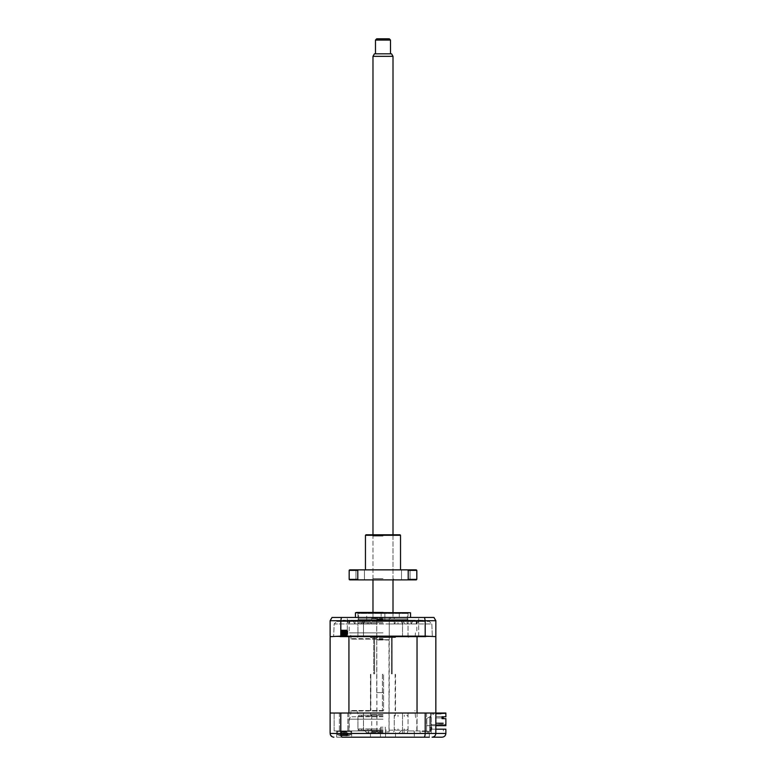 <?xml version="1.0" encoding="UTF-8"?>
<svg xmlns="http://www.w3.org/2000/svg" width="776" height="776" viewBox="0 0 776 776"><rect width="100%" height="100%" fill="white"/><g stroke="black" fill="none" stroke-linecap="round" stroke-linejoin="round"><path stroke-width="0.58" stroke-dasharray="3.88 2.91" d="M380.657 730.187L380.657 727.18L380.657 730.187L357.94 730.187L380.657 730.187M382.995 730.187L359.191 730.187L382.995 730.187M382.995 737.2L370.462 737.2L382.995 737.2M382.995 727.18L380.657 727.18L385.323 727.18L385.323 730.187L408.04 730.187L385.323 730.187L385.323 727.18L382.995 727.18M426.383 730.934L414.19 730.934L426.383 730.934M426.383 733.446L420.117 733.446L427.178 733.446L427.178 730.934L427.178 733.446L431.194 733.446L431.194 713.028L435.85 713.028L435.85 729.188L431.194 729.188L435.85 729.188L435.85 713.028L334.146 713.028L431.194 713.028L431.194 733.446L420.117 733.446L428.333 733.446L428.333 730.934L428.333 733.446L426.383 733.446M382.995 733.446L414.19 733.446L414.19 730.934L407.497 730.934L414.19 730.934L414.19 733.446L382.995 733.446M382.995 730.934L349.171 730.934L382.995 730.934M370.967 730.934L363.469 730.934L370.967 730.934M370.967 733.446L402.511 733.446L402.511 713.028L402.511 733.446L368.464 733.446L368.464 730.934L368.464 733.446L368.464 730.934L368.464 733.446L370.967 733.446M435.85 725.676L426.829 725.676L426.829 718.528L426.829 725.676L426.829 718.528L430.709 716.287L426.829 718.528L430.709 716.287L430.709 713.028L430.709 724.677L431.96 724.677L430.709 724.677L431.96 724.677L430.709 724.677L430.709 713.028L430.709 724.677L445.87 724.677L430.709 724.677L430.709 713.028L430.709 724.677L431.96 724.677L430.961 724.425L430.709 713.028L430.709 724.677L431.96 724.677L430.961 724.425L430.709 713.028L430.709 724.677L431.96 724.677L430.961 724.425L430.709 713.028L430.709 724.677L431.96 724.677L430.961 724.425L430.709 713.028L430.709 724.677L431.96 724.677L430.961 724.425L430.709 713.028L432.591 713.028L430.709 713.028L430.709 724.677L431.96 724.677L430.961 724.425L430.961 713.028L430.709 724.677L431.96 724.677L430.961 724.425L430.961 713.028L430.709 724.677L431.96 724.425L430.961 724.425L430.961 726.404L430.961 724.425L430.961 726.404L431.96 727.83L430.961 726.404L431.96 727.83L431.126 731.438L431.96 727.83L431.126 731.438L429.972 731.438L431.126 731.438L429.972 731.438L430.709 728.227L429.972 731.438L430.709 728.227L429.71 726.792L430.709 728.227L429.71 726.792L430.709 728.227L429.972 731.438L431.126 731.438L431.96 727.83L430.961 726.404L430.961 716.733L430.961 731.438L430.961 724.425L430.961 731.438L429.71 731.438L430.961 731.438L429.71 731.438L430.961 731.438L430.961 716.733A1.756 1.756 0 0 0 429.71 718.411L429.71 726.792L429.71 718.411A1.756 1.756 0 0 1 430.961 716.733L430.961 724.425L430.961 716.733A1.756 1.756 0 0 0 429.71 718.411L429.71 731.438L429.71 718.411A1.756 1.756 0 0 1 430.961 716.733A1.756 1.756 0 0 0 429.71 718.411L429.71 731.438L430.961 731.438L430.961 716.733A1.756 1.756 0 0 0 429.71 718.411A1.756 1.756 0 0 1 430.961 716.733A1.756 1.756 0 0 0 429.71 718.411L429.71 731.438L430.961 731.438L430.961 716.733A1.756 1.756 0 0 0 429.71 718.411A1.756 1.756 0 0 1 430.961 716.733A1.756 1.756 0 0 0 429.71 718.411L429.71 731.438L430.961 731.438L430.961 716.733A1.756 1.756 0 0 0 429.71 718.411L429.71 731.438L430.961 731.438L430.709 713.028L430.709 724.677L430.709 716.287L426.829 718.528L426.829 725.676L445.87 725.676L445.87 718.663L445.87 724.173L435.85 723.668L435.85 719.042L435.346 719.042L435.346 718.033L435.85 719.042L435.85 723.668L435.85 722.922L435.85 723.668L443.358 723.668L443.358 722.922L443.358 723.668L435.85 723.668L435.85 722.922L435.85 723.668L443.358 723.668L443.358 722.922L443.358 723.668L435.85 723.668L435.85 722.922L435.85 723.668L443.358 723.668L443.358 722.922L443.358 723.668L435.85 723.668L435.85 722.922L435.85 723.668L443.358 723.668L443.358 722.922L443.358 723.668L435.85 723.668L435.85 722.922L443.358 722.922L435.85 722.922L443.358 722.922L435.85 722.922L443.358 722.922L435.85 722.922L443.358 722.922L435.85 722.922L443.358 722.922L435.85 722.922L435.85 723.668L445.87 724.173L445.87 718.663L442.048 718.663L445.87 718.663L442.048 718.663L442.048 716.782L445.87 716.782L445.87 713.028L445.366 714.027L445.87 713.532L445.87 716.782L445.87 713.028L435.85 713.028L445.87 713.028L435.85 713.028L435.85 714.027L435.85 713.028L340.79 713.028L340.79 733.446C340.877 735.774 341.324 737.025 342.129 737.2L336.648 737.2L336.648 731.438L344.166 731.438L336.648 731.438L344.166 731.438L336.648 731.438L336.648 737.2L344.166 737.2M421.814 737.2L429.332 737.2L421.814 737.2M421.814 731.438L429.332 731.438L421.814 731.438M344.166 731.438L351.673 731.438L344.166 731.438M344.166 713.028L339.403 713.028L344.166 713.028M382.995 719.148L349.171 719.148L382.995 719.148M382.995 732.689L366.709 732.689L382.995 732.689M382.995 713.028L357.94 713.028L382.995 713.028M382.995 710.525L351.043 710.525L382.995 710.525M382.995 711.02L350.539 711.02L382.995 711.02M382.995 716.782L350.539 716.782L382.995 716.782M342.129 737.2L429.332 737.2L429.332 731.438L429.332 737.2M340.79 713.028L330.13 713.028L330.13 636.621L435.85 636.621L435.85 713.028L433.842 713.028L435.85 713.028L435.85 733.446C435.608 735.706 434.356 736.957 432.087 737.2L442.107 737.2M425.19 713.028L425.151 734.329M330.13 713.028L348.938 713.028L330.13 713.028L330.13 733.446L435.85 733.446C435.579 735.774 434.317 737.025 432.087 737.2M363.469 730.934L363.469 713.028L363.469 730.934L334.146 730.934L363.469 730.934M334.146 730.934L334.146 713.028L334.146 730.934M431.194 733.446L431.194 729.188L443.358 729.188L443.358 733.446L431.194 733.446L443.358 733.446L443.358 729.188L431.194 729.188L431.194 733.446M421.814 713.028L426.577 713.028L421.814 713.028M435.85 729.188L445.87 729.188L445.87 733.446L435.85 733.446M330.324 734.639L333.069 737.113M409.291 612.448L356.688 612.448M382.995 619.966L357.94 619.966L382.995 619.966M344.166 617.463L341.033 617.463L344.166 617.463M344.166 636.621L341.033 636.621L344.166 636.621M421.814 617.463L424.947 617.463L421.814 617.463M421.814 636.621L424.947 636.621L421.814 636.621M382.995 639.133L351.043 639.133L382.995 639.133M382.995 638.629L350.539 638.629L382.995 638.629M382.995 636.621L357.94 636.621L382.995 636.621M382.995 632.867L349.171 632.867L382.995 632.867M382.995 617.463L355.437 617.463L382.995 617.463M410.543 612.788L355.437 612.788M376.729 621.469L376.729 620.218L389.251 620.218L376.729 620.218L376.729 623.972L376.729 620.218L376.729 621.469L389.251 621.469L350.568 621.469L376.729 621.469L376.729 623.972L376.729 621.469M363.915 623.972L363.915 620.218L355.059 620.218L363.915 620.218L359.424 620.218L363.915 620.218L363.915 623.972L362.12 621.469L363.915 623.972L376.729 623.972L363.915 623.972M355.059 623.972L355.059 620.218L350.568 620.218L359.424 620.218L350.568 620.218L355.059 620.218L355.059 623.972L353.264 621.469L343.399 621.469L353.264 621.469L355.059 623.972L349.753 623.972L349.753 620.218L342.914 620.218L349.753 620.218L349.753 623.972L347.212 621.469L349.753 623.972L355.059 623.972M389.251 623.972L389.251 620.218L389.251 623.972L389.251 621.469L406.556 621.469L389.251 621.469L389.251 623.972L402.065 623.972L402.065 620.218L410.921 620.218L402.065 620.218L406.556 620.218L402.065 620.218L402.065 623.972L403.86 621.469L402.065 623.972L389.251 623.972M410.921 623.972L410.921 620.218L415.412 620.218L406.556 620.218L415.412 620.218L410.921 620.218L410.921 623.972L412.716 621.469L415.412 621.469L406.556 621.469L422.58 621.469L412.716 621.469L410.921 623.972L416.227 623.972L416.227 620.218L423.065 620.218L416.227 620.218L416.227 623.972L418.768 621.469L416.227 623.972L410.921 623.972M330.634 636.621L340.79 636.126L340.79 620.713L435.85 620.713L435.85 636.126L435.346 636.621L330.634 636.621L330.13 636.126L330.13 620.713L340.79 620.713L341.459 617.463L424.52 617.463L425.19 620.713L425.19 636.126L340.79 636.126M425.19 636.126L435.346 636.621M363.963 636.621L333.641 636.621L363.963 636.621L363.469 636.126L363.963 636.621L432.339 636.621L402.016 636.621L402.511 636.126L402.016 636.621L363.963 636.621M363.469 623.972L363.469 636.126L402.511 636.126L363.469 636.126L363.469 623.972L364.507 621.469L336.648 621.469L429.332 621.469L364.507 621.469L363.469 623.972L334.146 623.972L333.641 636.621L334.146 623.972L336.648 621.469L334.146 623.972L402.511 623.972L402.511 636.126L402.511 623.972L401.473 621.469L402.511 623.972L431.834 623.972L432.339 636.621L431.834 623.972L429.332 621.469L431.834 623.972L363.469 623.972M425.811 636.621L340.169 636.621M424.52 617.463L433.959 617.463L435.85 620.713M341.459 617.463L332.021 617.463L330.13 620.713M422.58 621.469L422.58 620.218L422.58 621.469M343.399 621.469L343.399 620.218L343.399 621.469M382.995 612.448L358.619 612.448L358.619 619.966M389.251 621.469L389.251 620.218L389.251 621.469M415.412 621.469L415.412 620.218L415.412 621.469M406.556 621.469L406.556 620.218L406.556 621.469M350.568 621.469L350.568 620.218L350.568 621.469M359.424 621.469L359.424 620.218L359.424 621.469M382.995 728.936L357.94 728.936L382.995 728.936M382.995 715.152L359.191 715.152L382.995 715.152M382.995 716.413L357.94 716.413L382.995 716.413M407.041 619.966L358.939 619.966L407.041 619.966L408.04 618.967L357.94 618.967L357.94 613.447L408.04 613.447L357.94 613.447L358.939 612.448L407.041 612.448L358.939 612.448M358.939 619.966L357.94 618.967L408.04 618.967L408.04 613.447L407.041 612.448M381.113 612.448L381.113 619.966L384.867 619.966L381.113 619.966L384.867 619.966L381.113 619.966L381.113 612.448L384.867 612.448L384.867 619.966L384.867 612.448L381.113 612.448M399.271 619.966L366.709 619.966L399.271 619.966L399.271 612.448L366.709 612.448L399.271 612.448M366.709 619.966L366.709 612.448M382.995 623.72L357.94 623.72L382.995 623.72M382.995 622.468L359.191 622.468L382.995 622.468M382.995 619.461L376.729 619.461L382.995 619.461M382.995 731.943L372.47 731.943L382.995 731.943M382.995 731.186L371.714 731.186L382.995 731.186M382.995 618.21L371.714 618.21L382.995 618.21M382.995 714.657L370.462 714.657L382.995 714.657M382.995 692.609L376.729 692.609L382.995 692.609M346.106 731.991L342.216 731.991L346.891 732.331L347.745 735.454L348.434 735.454A17.111 15.2 53.1 0 1 347.173 735.735L346.154 735.735A17.111 6.286 72.8 0 0 346.61 735.454L344.961 735.454A17.111 6.286 -72.8 0 1 344.35 735.735L341.896 735.735A17.111 15.2 53.1 0 1 340.577 735.454L339.956 735.454A17.111 16.441 8 0 0 341.353 735.735L343.302 735.735A17.111 0.669 -74 0 0 343.438 735.454L345.233 735.454A17.111 0.669 74 0 1 345.252 735.735L347.056 735.735A17.111 16.441 8 0 0 348.443 735.454L348.375 735.454A17.111 16.441 -8 0 1 346.979 735.735L345.019 735.735A17.111 0.669 74 0 1 344.884 735.454L343.099 735.454A17.111 0.669 -74 0 0 343.07 735.735L341.265 735.735A17.111 16.441 -8 0 1 339.878 735.454A17.111 15.2 -53.1 0 0 341.149 735.735L342.168 735.735A17.111 6.286 -72.8 0 1 341.712 735.454L343.37 735.454A17.111 6.286 72.8 0 0 343.972 735.735L346.426 735.735A17.111 15.2 -53.1 0 0 347.745 735.454L348.434 735.454L347.115 732.331L348.375 735.454M350.917 734.649L337.395 734.649L350.917 734.649M343.438 735.454L344.243 731.991L342.061 731.991L346.261 731.991L344.243 731.991L345.252 735.755L344.272 732.321M342.061 731.991L341.207 732.331L340.286 735.57A17.538 17.538 0 0 1 337.395 734.649L337.395 731.438L350.927 731.438L337.395 731.438L350.927 731.438L337.405 731.438L337.395 734.649L350.927 734.649L337.395 734.649A17.538 17.538 0 0 0 341.469 735.793M340.519 731.438L347.803 731.438L340.519 731.438L347.803 731.438L340.519 731.438L340.519 713.028L340.519 731.438M345.97 630.733L347.803 630.946L340.519 631.577L347.803 632.197L340.519 632.828L347.803 633.449L340.519 634.079L347.803 634.7L340.519 635.612L347.803 634.981L340.519 634.351L347.803 633.73L340.519 633.109L347.803 632.469L340.519 631.858L347.803 631.218L341.285 630.733L345.97 630.733L342.235 630.17L347.318 630.248L341.285 630.733M342.235 630.17L347.241 630.616L341.1 631.227L347.241 631.877L341.1 632.479L347.105 633.07L347.803 633.73L341.081 634.681L347.221 635.34L341.081 635.942L347.241 636.562M347.221 633.1L341.1 633.73L347.105 634.322L347.803 634.7L347.221 635.34M346.591 630.17L341.081 630.927L347.221 631.577L341.081 632.178L347.221 632.828L341.217 633.371L340.519 634.351M347.221 634.361L340.519 635.321L347.803 636.242L341.1 635.961M346.756 636.621L340.519 636.621L347.803 636.621L340.79 636.233L347.532 635.602L340.79 634.981L347.532 634.351L340.79 633.73L347.532 633.1L340.79 632.469L347.532 631.848L340.79 631.218L345.844 630.733L341.197 630.733L344.903 630.17L341.265 629.986L347.056 629.986L341.265 629.986L347.056 629.986L341.265 629.986L340.606 630.655L341.1 632.207L340.519 633.109L341.1 633.458L347.221 634.079M347.221 630.597L347.803 631.227L347.221 631.577M347.221 631.848L347.803 632.479L347.221 632.828M341.1 634.981L347.221 635.612L341.1 636.233L344.961 636.621M342.876 636.621L347.221 636.592M342.216 731.991L339.956 735.454L341.207 732.331L339.956 735.454M341.43 732.331L340.577 735.57M341.896 735.735L341.527 732.331L341.149 735.735L342.284 735.832L343.39 731.991L343.972 735.735M341.197 630.733L347.532 631.567L340.79 632.188L347.532 632.818L340.79 633.439L347.532 634.07L340.79 634.7L347.532 635.321L340.79 635.951L347.105 636.621M340.79 631.218L341.1 630.519L347.221 631.14L341.081 631.79L347.221 632.392L341.081 633.041L347.221 633.643L341.081 634.293L347.221 634.943L341.081 635.544L347.241 636.174L341.1 636.504L347.241 635.854L341.1 635.253L347.241 634.603L341.11 634.002L347.231 633.371L341.1 632.741L347.241 632.101L341.1 631.489L347.241 630.849L341.1 630.238M340.528 632.411L340.79 633.439M340.79 633.73L340.79 634.7M340.79 634.981L340.79 635.951M347.793 633.041L347.231 633.371M347.793 634.293L347.231 634.622M341.159 630.17L345.844 630.733M348.938 636.621L348.938 713.028L417.042 713.028L417.042 636.621M347.803 713.028L347.803 731.438L347.803 713.028M435.85 714.027L435.85 718.033L435.85 714.027L445.87 713.532L435.85 714.027M442.048 718.663L442.048 716.782L445.87 716.782L442.048 716.782L442.048 717.907L435.85 717.907L435.85 716.655L435.85 717.907L435.85 716.655L435.85 717.907L435.85 716.655L435.85 717.907L435.85 716.655L435.85 717.907L435.85 716.655L435.85 717.907L435.85 716.655L443.232 716.655L435.85 716.655L443.232 716.655L435.85 716.655L443.232 716.655L435.85 716.655L443.232 716.655L435.85 716.655L443.232 716.655L435.85 716.655L443.232 716.655L435.85 716.655L435.85 717.907L443.232 717.907L435.85 717.907L443.232 717.907L435.85 717.907L443.232 717.907L435.85 717.907L443.232 717.907L435.85 717.907L443.232 717.907L435.85 717.907L443.232 717.907L443.232 716.782M440.923 713.028L436.413 713.028L440.923 713.028L436.413 713.028L440.923 713.028L440.923 714.027L440.923 713.028L440.923 714.027L436.413 714.027L436.413 713.028L436.413 714.027L440.923 714.027L440.923 713.028M444.609 713.028L443.096 713.28L444.609 713.028M443.232 716.655L443.232 717.907L443.232 716.655M432.591 714.279L432.591 713.028L432.591 714.279L433.842 714.279L432.591 714.279M431.96 724.677L430.961 724.425L431.96 724.677M435.85 718.033L435.346 718.033L435.85 718.033M433.842 713.028L433.842 714.279L433.842 713.028M436.413 714.027L436.413 713.028L436.413 714.027L440.923 714.027L436.413 714.027M443.358 722.922L443.358 723.668L443.358 722.922M426.829 725.676L445.87 725.676L445.87 724.677L445.87 725.676L426.829 725.676M344.903 630.17L341.1 630.519M346.426 735.735L346.804 732.331L347.173 735.735L346.038 735.832L344.942 731.991M343.37 735.454L343.031 732.331L341.712 735.454M343.031 732.331L342.168 735.735M346.891 732.331L348.434 735.454L347.017 732.331L347.056 735.735M344.961 731.991L346.61 735.454M346.154 735.735L345.252 732.331L344.961 735.454M347.221 635.612L341.1 636.233M343.099 735.454L344.078 731.991L344.884 735.454M343.302 735.735L344.282 732.331L345.233 735.454M346.261 731.991L347.017 732.331L346.979 735.735M382.995 636.252L357.94 636.252L382.995 636.252M382.995 637.503L371.714 637.503L394.266 637.503L382.995 637.503L392.239 637.503L391.434 637.503L391.434 673.82L391.395 637.503L392.239 637.503L392.239 673.82L391.395 673.82L392.239 673.82L391.395 673.82L392.239 673.82L392.239 637.503L395.517 637.503L382.995 637.503M373.741 637.503L370.462 637.503L374.585 637.503L374.546 673.82L373.741 673.82L373.741 637.503L373.741 673.82L374.585 673.82L373.741 673.82L374.546 673.82L374.546 637.503L373.741 637.503M370.482 710.651L370.841 674.325L370.482 710.651M382.423 710.651L383.557 710.651L382.423 710.651L382.423 674.325L383.557 674.325L382.423 674.325L382.423 710.651L383.557 710.651L383.557 674.325L383.557 710.651L382.423 710.651M395.498 710.651L395.517 674.325M382.995 674.325L382.423 674.325L382.995 674.325M388.999 731.943L376.981 731.943L388.999 731.943L388.999 640.006L376.981 640.006L389.251 639.754L376.729 639.754L389.251 639.754L389.251 617.463L376.729 617.463L389.242 617.463M389.242 38.8L376.738 38.8M375.487 40.051L390.493 40.051M390.493 53.825L375.477 53.825L390.493 53.825M391.56 53.825L374.42 53.825M372.984 56.338L392.995 56.338M372.984 617.463L393.005 617.463L372.984 617.463L372.975 612.448M400.028 534.79L365.952 534.79M382.995 536.051L372.975 536.051L382.995 536.051M382.995 579.885L371.714 579.885L382.995 579.885M382.995 578.634L372.975 578.634L382.995 578.634M365.457 535.294L400.523 535.294M405.77 569.865L410.029 569.865L405.77 569.865M405.77 579.885L410.029 579.885L405.77 579.885M360.209 569.865L355.951 569.865L360.209 569.865M360.209 579.885L355.951 579.885L360.209 579.885M382.995 569.865L365.457 569.865L382.995 569.865M416.305 569.865L349.675 569.865M416.809 579.381L408.195 579.381L408.195 570.37L416.809 570.37M349.171 570.37L357.785 570.37L357.785 579.381L349.171 579.381M416.305 579.885L349.675 579.885M357.785 579.381L358.464 579.885M407.516 579.885L408.195 579.381M408.195 570.37L407.516 569.865M358.464 569.865L357.785 570.37M371.752 733.446L371.752 730.934L371.752 733.446M407.497 733.446L407.497 730.934L407.497 733.446M404.092 733.446L404.092 730.934L404.092 733.446M345.252 732.331L344.35 735.735M345.019 735.735L344.049 732.331L343.07 735.735L344.049 732.321M341.353 735.735L341.304 732.331L341.265 735.735M380.424 730.187L380.424 737.2L380.424 730.187M420.117 733.446L420.117 730.934L420.117 733.446M414.306 731.438L414.306 737.2L414.306 731.438M339.403 713.028L339.403 731.438L339.403 713.028M417.061 713.028L417.061 731.438L417.061 713.028M416.809 730.934L416.809 719.148L415.441 716.782L414.937 710.525M366.709 732.689L364.206 730.187M356.494 710.525L357.94 713.028L357.94 730.187M370.462 732.689L370.462 737.2M395.517 732.689L395.517 737.2M351.043 710.525L350.539 716.782L349.171 719.148L349.171 730.934M408.04 730.187L408.04 713.028L409.485 710.525M399.271 732.689L401.774 730.187M426.577 713.028L426.577 731.438L426.577 713.028M348.919 713.028L348.919 731.438L348.919 713.028M351.673 731.438L351.673 737.2L351.673 731.438M385.556 730.187L385.556 737.2L385.556 730.187M407.361 619.966L407.361 612.448M347.289 636.621L347.289 617.463L347.289 636.621M424.947 636.621L424.947 617.463L424.947 636.621M351.043 639.133L350.539 632.867M408.04 619.966L408.04 636.621L409.485 639.133M349.171 620.218L349.171 632.867M416.809 620.218L416.809 632.867M423.065 621.469L423.065 620.218M342.914 621.469L342.914 620.218M415.441 632.867L414.937 639.133M357.94 619.966L357.94 636.621L356.494 639.133M418.691 636.621L418.691 617.463L418.691 636.621M341.033 636.621L341.033 617.463L341.033 636.621M404.286 730.187L404.286 728.936M367.96 730.187L367.96 728.936M404.286 716.413L404.286 715.152M367.96 716.413L367.96 715.152M359.191 715.152L357.94 716.413L357.94 728.936L359.191 730.187M370.462 715.152L371.714 716.413L371.714 728.936L370.462 730.187M395.517 730.187L394.266 728.936L394.266 716.413L395.517 715.152M406.789 730.187L408.04 728.936L408.04 716.413L406.789 715.152M398.02 716.413L398.02 715.152M361.694 716.413L361.694 715.152M398.02 730.187L398.02 728.936M361.694 730.187L361.694 728.936M359.191 622.468L357.94 623.72L357.998 636.621M372.47 617.463L371.714 618.21L371.714 623.72L370.462 622.468M367.96 623.72L367.96 622.468M404.286 623.72L404.286 622.468M389.251 692.609L389.251 619.461L391.259 617.463M372.47 731.943L371.714 731.186L371.714 715.152M370.967 715.152L370.462 713.028M389.125 731.943L389.125 692.609M348.055 735.561A17.538 17.538 0 0 0 350.927 734.649L350.927 731.438L350.927 734.649A17.538 17.538 0 0 1 346.853 735.793M395.517 622.468L394.266 623.72L394.266 618.21L393.51 617.463M341.081 631.79L340.528 631.16M347.793 631.47L347.221 631.14M340.538 632.101L341.1 631.771M347.793 632.721L347.221 632.392M347.793 633.973L347.221 633.643M347.793 631.79L347.231 632.12M347.658 735.541L347.318 734.358M340.674 735.541L341.003 734.358M340.538 634.38L341.1 634.71M395.013 715.152L395.517 713.028M376.729 692.609L376.729 619.461L374.721 617.463M376.855 731.943L376.855 692.609M393.51 731.943L394.266 731.186L394.266 715.152M361.694 623.72L361.694 622.468M398.02 623.72L398.02 622.468M407.982 636.621L408.04 623.72L406.789 622.468M371.714 637.503L371.714 636.252L370.462 637.503M391.395 673.82L391.395 637.503L391.395 673.82M374.585 673.82L374.585 637.503L374.585 673.82M394.266 637.503L394.266 636.252L395.517 637.503M370.841 674.325L370.841 710.651M370.462 674.325L370.462 710.651M395.139 674.325L395.139 710.651M376.981 731.943L376.729 617.463M372.975 534.79L372.975 579.885M393.005 534.79L393.005 579.885M393.005 612.448L393.005 617.463M394.266 579.885L393.005 578.634L393.005 536.051L394.266 534.79M410.029 579.885L410.029 569.865L410.029 579.885M364.468 579.885L364.468 569.865L364.468 579.885M355.951 579.885L355.951 569.865L355.951 579.885M401.512 579.885L401.512 569.865L401.512 579.885M371.714 534.79L372.975 536.051L372.975 578.634L371.714 579.885"/><path stroke-width="1.16" d="M344.166 737.2L342.129 737.2C341.324 737.025 340.877 735.774 340.79 733.446L425.19 733.446C425.102 735.774 424.656 737.025 423.851 737.2L342.129 737.2M429.332 737.2L423.851 737.2C424.656 737.025 425.102 735.774 425.19 733.446L445.87 733.446L445.87 729.188L435.85 729.188M442.107 737.2C444.376 736.957 445.628 735.706 445.87 733.446C445.628 735.706 444.376 736.957 442.107 737.2L432.087 737.2C434.356 736.957 435.608 735.706 435.85 733.446L435.85 636.621L425.19 636.126L425.19 620.713L424.52 617.463L332.021 617.463L330.13 620.713L330.13 636.126L330.634 636.621L330.13 636.621L330.13 713.028L340.79 713.028L340.79 733.446L330.13 733.446L330.324 734.639M330.13 713.028L330.13 733.446C330.401 735.774 331.662 737.025 333.893 737.2L333.069 737.113M340.79 713.028L425.19 713.028L425.19 733.446M425.19 713.028L445.87 713.028L445.87 716.782L442.048 716.782L442.048 718.663L445.87 718.663L445.87 725.676L435.85 725.676M432.087 737.2C434.317 737.025 435.579 735.774 435.85 733.446M355.437 612.788L410.543 612.788L356.688 612.448L355.437 612.788L355.437 617.463M435.346 636.621L435.85 636.126L435.85 620.713L433.959 617.463L424.52 617.463M435.85 620.713L340.79 620.713L340.79 636.126L330.634 636.621M340.169 636.621L425.811 636.621M340.79 636.126L425.19 636.126M330.13 620.713L340.79 620.713L341.459 617.463M358.619 612.448L382.995 612.448M417.042 636.621L417.042 713.028L348.938 713.028L348.938 636.621M443.232 716.782L443.232 717.907L442.048 717.907L442.048 718.663M375.477 40.051L376.729 38.8L389.251 38.8L390.503 40.051L375.477 40.051L375.477 53.825M372.975 56.338L374.42 53.825L391.56 53.825L393.005 56.338L372.975 56.338L372.975 534.79M390.493 40.051L390.503 53.825M365.457 535.294L365.952 534.79L400.028 534.79L400.523 535.294L365.457 535.294L365.457 569.865M349.171 570.37L349.171 579.381L357.785 579.381L357.785 570.37L349.171 570.37L349.675 569.865L416.305 569.865L416.809 570.37L408.195 570.37L408.195 579.381L416.809 579.381L416.809 570.37M416.809 579.381L416.305 579.885L349.675 579.885L349.171 579.381M358.464 579.885L357.785 579.381M408.195 579.381L407.516 579.885M407.516 569.865L408.195 570.37M357.785 570.37L358.464 569.865M410.543 617.463L410.543 612.788M372.975 579.885L372.975 612.448M393.005 56.338L393.005 534.79M393.005 579.885L393.005 612.448M400.523 535.294L400.523 569.865"/></g></svg>
